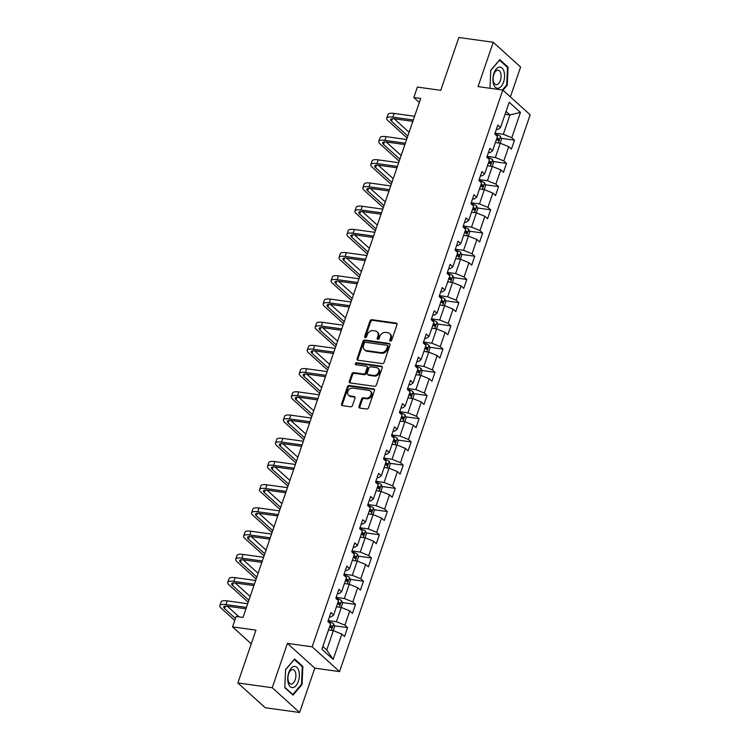 <?xml version="1.0" encoding="UTF-8"?>
<svg xmlns="http://www.w3.org/2000/svg" width="750" height="750" viewBox="0 0 750 750"><rect width="100%" height="100%" fill="white"/><g stroke="black" fill="none" stroke-linecap="round" stroke-linejoin="round"><path stroke-width="1.12" d="M390.375 341.128A1.125 0.9 -47.9 0 0 391.669 340.238L396.984 324.713A1.613 1.284 -47.9 0 0 396.131 323.072L371.831 319.697A1.613 1.284 -47.9 0 0 369.975 320.963L364.669 336.488A1.125 0.9 -47.9 0 0 366.553 336.75L367.247 334.734A5.156 4.097 -47.9 0 1 373.163 330.666L375.188 330.947A5.156 4.097 -47.9 0 1 377.053 331.791A5.156 4.097 -47.9 0 1 377.906 336.216L377.222 338.231A1.125 0.9 -47.9 0 0 379.116 338.494L379.8 336.478A5.156 4.097 -47.9 0 1 385.716 332.409L387.741 332.691A5.156 4.097 -47.9 0 1 389.606 333.534A5.156 4.097 -47.9 0 1 390.469 337.959L389.775 339.975A1.125 0.9 -47.9 0 0 390.375 341.128M359.034 406.425A1.613 1.284 -47.9 0 0 359.887 408.075L366.703 409.012A1.613 1.284 -47.9 0 0 368.55 407.747L374.456 390.506A1.613 1.284 -47.9 0 0 373.603 388.866L349.303 385.491A1.613 1.284 -47.9 0 0 347.456 386.766L341.55 403.997A1.613 1.284 -47.9 0 0 342.403 405.647L350.634 406.791A1.613 1.284 -47.9 0 0 352.491 405.516L355.012 398.137A1.613 1.284 -47.9 0 0 354.159 396.488L350.081 395.925A4.312 3.431 -47.9 0 1 348.525 395.212A4.312 3.431 -47.9 0 1 348.244 390.572A4.312 3.431 -47.9 0 1 352.753 388.106L368.756 390.328A4.312 3.431 -47.9 0 1 370.312 391.041A4.312 3.431 -47.9 0 1 370.584 395.681A4.312 3.431 -47.9 0 1 366.075 398.147L363.412 397.772A1.613 1.284 -47.9 0 0 361.556 399.047L359.034 406.425L359.775 407.091A1.613 1.284 -47.9 0 0 359.756 408.047M510.375 96.909L520.603 67.05L493.228 42.272L458.841 37.5L440.756 90.319L417.375 87.075L413.812 97.491L420.684 98.447L243 617.428L236.119 616.472L232.556 626.887L251.259 643.809M272.241 687.731L299.606 712.5L314.794 668.156L287.419 643.387L272.241 687.731L237.853 682.95L255.938 630.131L232.556 626.887M287.419 643.387L312.178 646.828L502.8 90.056L530.175 114.825L339.553 671.597L312.178 646.828M493.228 42.272L478.05 86.616L502.8 90.056M382.256 363.6A1.613 1.284 -47.9 0 0 384.103 362.325L390 345.094A1.613 1.284 -47.9 0 0 389.156 343.444L364.856 340.069A1.613 1.284 -47.9 0 0 363 341.344L357.103 358.575A1.613 1.284 -47.9 0 0 357.956 360.225L382.256 363.6M382.228 367.8L376.331 385.031A1.613 1.284 -47.9 0 1 374.475 386.306L350.175 382.931A1.613 1.284 -47.9 0 1 349.331 381.281L351.853 373.912A1.613 1.284 -47.9 0 1 353.7 372.638L363.562 374.006A1.613 1.284 -47.9 0 0 365.409 372.731L367.087 367.838A1.613 1.284 -47.9 0 0 366.234 366.188L355.969 364.762A1.125 0.9 -47.9 0 1 356.672 362.719L381.375 366.15A1.613 1.284 -47.9 0 1 382.228 367.8M299.606 712.5L265.228 707.728L237.853 682.95M347.587 627.609L344.887 625.172L349.772 610.884L352.472 613.331L355.528 604.397L352.828 601.959L357.722 587.672L360.422 590.119L363.478 581.194L360.778 578.747L365.672 564.459L368.372 566.906L371.428 557.981L368.728 555.534L373.612 541.247L376.312 543.694L379.369 534.769L376.669 532.322L381.562 518.044L384.262 520.481L387.319 511.556L384.619 509.109L389.513 494.831L392.213 497.269L395.269 488.344L392.569 485.897L397.453 471.619L400.153 474.056L403.209 465.131L400.509 462.694L405.403 448.406L408.103 450.853L411.159 441.919L408.459 439.481L413.353 425.194L416.053 427.641L419.109 418.706L416.409 416.269L421.294 401.981L423.994 404.428L427.05 395.503L424.35 393.056L429.244 378.769L431.944 381.216L435 372.291L432.3 369.844L437.194 355.556L439.894 358.003L442.95 349.078L440.25 346.631L445.134 332.353L447.834 334.791L450.891 325.866L448.191 323.419L453.084 309.141L455.784 311.578L458.841 302.653L456.141 300.206L461.034 285.928L463.734 288.366L466.791 279.441L464.091 277.003L468.975 262.716L471.675 265.162L474.731 256.228L472.031 253.791L476.925 239.503L479.625 241.95L482.681 233.016L479.981 230.578L484.875 216.291L487.575 218.737L490.631 209.812L487.931 207.366L492.816 193.078L495.516 195.525L498.572 186.6L495.872 184.153L500.766 169.866L503.466 172.312L506.522 163.387L503.822 160.941L508.716 146.662L511.416 149.1L514.472 140.175L511.772 137.728L520.434 112.434L509.184 102.263L500.522 127.556L497.822 125.109L494.766 134.034L497.466 136.481L492.581 150.769L489.881 148.322L486.825 157.247L489.525 159.694L484.631 173.981L481.931 171.534L478.875 180.459L481.575 182.906L476.681 197.184L473.981 194.747L470.925 203.672L473.625 206.119L468.741 220.397L466.041 217.959L462.984 226.884L465.684 229.331L460.791 243.609L458.091 241.163L455.034 250.097L457.734 252.534L452.841 266.822L450.141 264.375L447.084 273.309L449.784 275.747L444.9 290.034L442.2 287.587L439.144 296.512L441.844 298.959L436.95 313.247L434.25 310.8L431.194 319.725L433.894 322.172L429 336.459L426.3 334.012L423.244 342.938L425.944 345.384L421.059 359.672L418.359 357.225L415.303 366.15L418.003 368.597L413.109 382.875L410.409 380.438L407.353 389.363L410.053 391.809L405.159 406.088L402.459 403.65L399.403 412.575L402.103 415.022L397.219 429.3L394.519 426.853L391.453 435.787L394.163 438.225L389.269 452.512L386.569 450.066L383.512 459L386.212 461.438L381.319 475.725L378.619 473.278L375.562 482.203L378.263 484.65L373.369 498.938L370.669 496.491L367.613 505.416L370.312 507.863L365.428 522.15L362.728 519.703L359.672 528.628L362.372 531.075L357.478 545.363L354.778 542.916L351.722 551.841L354.422 554.288L349.528 568.566L346.828 566.128L343.772 575.053L346.472 577.5L341.588 591.778L338.888 589.341L335.831 598.266L338.531 600.712L333.637 614.991L330.938 612.544L327.881 621.478L330.581 623.916L321.919 649.209L333.169 659.391L341.822 634.097L344.531 636.544L347.587 627.609L334.266 625.763M336.45 606.769L341.316 607.444L336.422 621.722L328.191 620.588M329.522 616.688L331.097 616.903L333.637 614.991M336.422 621.722L344.887 625.172M341.316 607.444L349.772 610.884M344.4 583.556L349.256 584.231L344.372 598.519L336.131 597.375M337.472 593.475L339.047 593.691L341.588 591.778M344.372 598.519L352.828 601.959M349.256 584.231L357.722 587.672M352.35 560.344L357.206 561.019L352.312 575.306L344.081 574.163M345.413 570.262L346.988 570.487L349.528 568.566M352.312 575.306L360.778 578.747M357.206 561.019L365.672 564.459M360.291 537.131L365.156 537.806L360.262 552.094L352.031 550.95M353.363 547.05L354.938 547.275L357.478 545.363M360.262 552.094L368.728 555.534M365.156 537.806L373.612 541.247M368.241 513.919L373.097 514.594L368.212 528.881L359.972 527.737M361.312 523.837L362.887 524.062L365.428 522.15M368.212 528.881L376.669 532.322M373.097 514.594L381.562 518.044M376.191 490.716L381.047 491.391L376.153 505.669L367.922 504.525M369.253 500.634L370.828 500.85L373.369 498.938M376.153 505.669L384.619 509.109M381.047 491.391L389.513 494.831M384.141 467.503L388.997 468.178L384.103 482.456L375.872 481.312M377.203 477.422L378.778 477.638L381.319 475.725M384.103 482.456L392.569 485.897M388.997 468.178L397.453 471.619M392.081 444.291L396.938 444.966L392.053 459.244L383.812 458.1M385.153 454.209L386.728 454.425L389.269 452.512M392.053 459.244L400.509 462.694M396.938 444.966L405.403 448.406M400.031 421.078L404.887 421.753L399.994 436.031L391.762 434.897M393.094 430.997L394.669 431.212L397.219 429.3M399.994 436.031L408.459 439.481M404.887 421.753L413.353 425.194M407.981 397.866L412.838 398.541L407.944 412.828L399.713 411.684M401.044 407.784L402.619 408L405.159 406.088M407.944 412.828L416.409 416.269M412.838 398.541L421.294 401.981M415.922 374.653L420.787 375.328L415.894 389.616L407.653 388.472M408.994 384.572L410.569 384.797L413.109 382.875M415.894 389.616L424.35 393.056M420.787 375.328L429.244 378.769M423.872 351.441L428.728 352.116L423.844 366.403L415.603 365.259M416.934 361.359L418.509 361.584L421.059 359.672M423.844 366.403L432.3 369.844M428.728 352.116L437.194 355.556M431.822 328.228L436.678 328.903L431.784 343.191L423.553 342.047M424.884 338.147L426.459 338.372L429 336.459M431.784 343.191L440.25 346.631M436.678 328.903L445.134 332.353M439.762 305.025L444.628 305.7L439.734 319.978L431.494 318.834M432.834 314.944L434.409 315.159L436.95 313.247M439.734 319.978L448.191 323.419M444.628 305.7L453.084 309.141M447.712 281.812L452.569 282.488L447.684 296.766L439.444 295.622M440.775 291.731L442.35 291.947L444.9 290.034M447.684 296.766L456.141 300.206M452.569 282.488L461.034 285.928M455.663 258.6L460.519 259.275L455.625 273.553L447.394 272.409M448.725 268.519L450.3 268.734L452.841 266.822M455.625 273.553L464.091 277.003M460.519 259.275L468.975 262.716M463.603 235.388L468.469 236.062L463.575 250.341L455.344 249.206M456.675 245.306L458.25 245.522L460.791 243.609M463.575 250.341L472.031 253.791M468.469 236.062L476.925 239.503M471.553 212.175L476.409 212.85L471.525 227.137L463.284 225.994M464.616 222.094L466.191 222.309L468.741 220.397M471.525 227.137L479.981 230.578M476.409 212.85L484.875 216.291M479.503 188.963L484.359 189.637L479.466 203.925L471.234 202.781M472.566 198.881L474.141 199.106L476.681 197.184M479.466 203.925L487.931 207.366M484.359 189.637L492.816 193.078M487.444 165.75L492.309 166.425L487.416 180.712L479.184 179.569M480.516 175.669L482.091 175.894L484.631 173.981M487.416 180.712L495.872 184.153M492.309 166.425L500.766 169.866M495.394 142.537L500.25 143.212L495.366 157.5L487.125 156.356M488.466 152.456L490.041 152.681L492.581 150.769M495.366 157.5L503.822 160.941M500.25 143.212L508.716 146.662M505.069 114.272L509.934 114.947L503.306 134.288L495.075 133.144M496.406 129.253L497.981 129.469L500.522 127.556M503.306 134.288L511.772 137.728M506.044 111.431L509.934 114.947L520.434 112.434M314.794 668.156L339.553 671.597M413.812 97.491L419.306 102.469M322.856 646.481L326.747 649.997L333.366 630.656L328.509 629.981M326.747 649.997L333.169 659.391M333.366 630.656L341.822 634.097M501.159 138.328L514.472 140.175M493.209 161.541L506.522 163.387M485.259 184.744L498.572 186.6M477.309 207.956L490.631 209.812M469.369 231.169L482.681 233.016M461.419 254.381L474.731 256.228M453.469 277.594L466.791 279.441M445.528 300.806L458.841 302.653M437.578 324.019L450.891 325.866M429.628 347.231L442.95 349.078M421.688 370.434L435 372.291M413.738 393.647L427.05 395.503M405.787 416.859L419.109 418.706M397.847 440.072L411.159 441.919M389.897 463.284L403.209 465.131M381.947 486.497L395.269 488.344M374.006 509.709L387.319 511.556M366.056 532.922L379.369 534.769M358.106 556.125L371.428 557.981M350.166 579.338L363.478 581.194M342.216 602.55L355.528 604.397M502.978 90.216L507.263 85.181L508.05 67.097L499.809 59.634L490.772 70.266L489.984 88.275M293.025 695.138L302.062 684.516L302.859 666.422L294.619 658.959L285.581 669.591L284.784 687.684L293.025 695.138M507.019 66.947L508.05 67.097M506.578 85.088L507.263 85.181M301.819 666.281L302.859 666.422M301.388 684.422L302.062 684.516M390.459 341.128A1.125 0.9 -47.9 0 1 390.516 340.641L391.2 338.634A5.156 4.097 -47.9 0 0 390.347 334.209L389.606 333.534M377.053 331.791L377.794 332.466A5.156 4.097 -47.9 0 1 378.647 336.891L377.963 338.897A1.125 0.9 -47.9 0 0 377.906 339.384M396.994 323.766A1.613 1.284 -47.9 0 0 396.872 323.738L372.572 320.363A1.613 1.284 -47.9 0 0 370.716 321.637L365.409 337.153A1.125 0.9 -47.9 0 0 365.353 337.65M390.019 344.137A1.613 1.284 -47.9 0 0 389.897 344.109L365.597 340.734A1.613 1.284 -47.9 0 0 363.741 342.009L357.844 359.241A1.613 1.284 -47.9 0 0 357.825 360.197M387.562 346.434A1.125 0.9 -47.9 0 0 386.972 345.281L365.634 342.319A1.125 0.9 -47.9 0 0 364.341 343.209L363.619 345.328A5.156 4.097 -47.9 0 0 364.472 349.753A5.156 4.097 -47.9 0 0 366.337 350.597L380.916 352.622A5.156 4.097 -47.9 0 0 386.841 348.553L387.562 346.434L388.303 347.1A1.125 0.9 -47.9 0 0 388.116 346.134L387.375 345.469M364.472 349.753L365.212 350.419A5.156 4.097 -47.9 0 0 367.078 351.272L366.337 350.597M388.303 347.1L387.581 349.219A5.156 4.097 -47.9 0 1 381.656 353.297L367.078 351.272M366.816 366.459L367.556 367.125A1.613 1.284 -47.9 0 1 367.819 368.512L366.15 373.397A1.613 1.284 -47.9 0 1 364.294 374.672L354.441 373.303A1.613 1.284 -47.9 0 0 352.594 374.578L350.062 381.956A1.613 1.284 -47.9 0 0 350.053 382.903M382.247 366.844A1.613 1.284 -47.9 0 0 382.116 366.825L357.413 363.394A1.125 0.9 -47.9 0 0 356.062 364.781M373.781 375.422A4.312 3.431 -47.9 0 0 378.3 372.966A4.312 3.431 -47.9 0 0 378.019 368.316A4.312 3.431 -47.9 0 0 376.462 367.613L370.828 366.825A1.613 1.284 -47.9 0 0 368.972 368.1L367.294 372.994A1.613 1.284 -47.9 0 0 368.147 374.644L373.781 375.422L374.522 376.097A4.312 3.431 -47.9 0 0 379.031 373.631A4.312 3.431 -47.9 0 0 378.759 368.991L378.019 368.316M367.566 374.381L368.306 375.047A1.613 1.284 -47.9 0 0 368.888 375.309L368.147 374.644M374.522 376.097L368.888 375.309M370.312 391.041L371.053 391.706A4.312 3.431 -47.9 0 1 371.325 396.356A4.312 3.431 -47.9 0 1 366.816 398.812L364.153 398.447A1.613 1.284 -47.9 0 0 362.297 399.713L359.775 407.091M348.525 395.212L349.266 395.887A4.312 3.431 -47.9 0 0 350.822 396.591L350.081 395.925M355.031 397.181A1.613 1.284 -47.9 0 0 354.9 397.162L350.822 396.591M374.466 389.559A1.613 1.284 -47.9 0 0 374.344 389.531L350.044 386.156A1.613 1.284 -47.9 0 0 348.188 387.431L342.291 404.662A1.613 1.284 -47.9 0 0 342.272 405.619M500.128 143.203L501.478 139.266L500.503 136.434A4.35 1.256 -161.1 0 0 497.259 134.756L494.803 133.931M496.388 139.631A4.35 1.256 18.9 0 1 498.206 140.522L498.816 138.741A4.35 1.256 -161.1 0 0 497.006 137.85M496.8 138.441A2.222 0.638 18.9 0 1 496.838 138.459L497.353 139.65M407.137 138.019L388.05 120.741A12.319 3.562 18.9 0 1 386.709 118.181L387.984 114.469A12.319 3.562 18.9 0 1 394.097 113.438L414.581 116.278M386.709 118.181A12.319 3.562 18.9 0 1 392.822 117.15L413.306 120M412.847 121.35L394.669 118.828A8.213 2.372 -161.1 0 0 390.6 119.513A8.213 2.372 -161.1 0 0 391.491 121.219L407.822 136.003M394.163 118.763L409.097 132.281M493.472 83.888A10.678 5.709 97.9 0 0 501.253 86.288A10.678 5.709 97.9 0 0 504.009 71.484A10.678 5.709 97.9 0 0 496.228 69.084A10.678 5.709 97.9 0 0 493.472 83.888M493.5 81.703A7.312 3.909 97.9 0 0 496.106 84.703A7.312 3.909 97.9 0 0 500.194 81.009A7.312 3.909 97.9 0 0 500.719 73.219A7.312 3.909 97.9 0 0 498.122 70.219A7.312 3.909 97.9 0 0 494.034 73.913A7.312 3.909 97.9 0 0 493.5 81.703M499.378 60.141L507.497 67.387L506.728 84.909L502.406 90M490.763 70.444L499.509 60.159M298.35 681.366A10.678 5.709 97.9 0 0 296.859 667.341A10.678 5.709 97.9 0 0 288.741 672.666A10.678 5.709 97.9 0 0 290.231 686.681A10.678 5.709 97.9 0 0 298.35 681.366M295.209 679.763A7.312 3.909 97.9 0 0 292.922 669.544A7.312 3.909 97.9 0 0 288.628 673.809A7.312 3.909 97.9 0 0 290.916 684.028A7.312 3.909 97.9 0 0 295.209 679.763M285.572 669.769L294.319 659.484L302.306 666.712L301.528 684.244L292.772 694.538L284.803 687.319M292.284 694.472L292.772 694.538M492.178 166.406L493.528 162.478L492.562 159.647A4.35 1.256 -161.1 0 0 489.309 157.969L486.863 157.134M488.447 162.844A4.35 1.256 18.9 0 1 490.256 163.734L490.866 161.944A4.35 1.256 -161.1 0 0 489.056 161.053M488.85 161.653A2.222 0.638 18.9 0 1 488.888 161.672L489.412 162.863M484.237 189.619L485.578 185.681L484.612 182.859A4.35 1.256 -161.1 0 0 481.369 181.181L478.912 180.347M480.497 186.056A4.35 1.256 18.9 0 1 482.306 186.947L482.916 185.156A4.35 1.256 -161.1 0 0 481.106 184.266M480.9 184.866A2.222 0.638 18.9 0 1 480.938 184.884L481.462 186.075M399.188 161.222L380.109 143.953A12.319 3.562 18.9 0 1 378.769 141.394L380.034 137.672A12.319 3.562 18.9 0 1 386.147 136.65L406.631 139.491M378.769 141.394A12.319 3.562 18.9 0 1 384.872 140.363L405.356 143.212M404.897 144.562L386.719 142.041A8.213 2.372 -161.1 0 0 382.65 142.725A8.213 2.372 -161.1 0 0 383.541 144.431L399.881 159.216M386.212 141.975L401.156 155.494M391.247 184.434L372.159 167.166A12.319 3.562 18.9 0 1 370.819 164.606L372.094 160.884A12.319 3.562 18.9 0 1 378.197 159.853L398.681 162.703M370.819 164.606A12.319 3.562 18.9 0 1 376.922 163.575L397.416 166.425M396.947 167.775L378.778 165.253A8.213 2.372 -161.1 0 0 374.7 165.938A8.213 2.372 -161.1 0 0 375.6 167.644L391.931 182.428M378.272 165.188L393.206 178.706M476.288 212.831L477.638 208.894L476.663 206.072A4.35 1.256 -161.1 0 0 473.419 204.394L470.963 203.559M472.547 209.269A4.35 1.256 18.9 0 1 474.366 210.159L474.975 208.369A4.35 1.256 -161.1 0 0 473.166 207.478M472.959 208.078A2.222 0.638 18.9 0 1 472.997 208.097L473.512 209.288M468.337 236.044L469.688 232.106L468.722 229.284A4.35 1.256 -161.1 0 0 465.469 227.606L463.022 226.772M464.606 232.472A4.35 1.256 18.9 0 1 466.416 233.372L467.025 231.581A4.35 1.256 -161.1 0 0 465.216 230.691M465.009 231.291A2.222 0.638 18.9 0 1 465.047 231.309L465.572 232.5M460.397 259.256L461.737 255.319L460.772 252.497A4.35 1.256 -161.1 0 0 457.528 250.809L455.072 249.984M456.656 255.684A4.35 1.256 18.9 0 1 458.466 256.575L459.075 254.794A4.35 1.256 -161.1 0 0 457.266 253.903M457.059 254.503A2.222 0.638 18.9 0 1 457.097 254.522L457.622 255.712M383.297 207.647L364.209 190.378A12.319 3.562 18.9 0 1 362.869 187.819L364.144 184.097A12.319 3.562 18.9 0 1 370.256 183.066L390.741 185.916M362.869 187.819A12.319 3.562 18.9 0 1 368.981 186.788L389.466 189.628M388.997 190.988L370.828 188.466A8.213 2.372 -161.1 0 0 366.759 189.15A8.213 2.372 -161.1 0 0 367.65 190.856L383.981 205.641M370.322 188.4L385.256 201.919M375.347 230.859L356.269 213.591A12.319 3.562 18.9 0 1 354.928 211.031L356.194 207.309A12.319 3.562 18.9 0 1 362.306 206.278L382.791 209.128M354.928 211.031A12.319 3.562 18.9 0 1 361.031 210L381.516 212.841M381.056 214.2L362.878 211.669A8.213 2.372 -161.1 0 0 358.809 212.363A8.213 2.372 -161.1 0 0 359.7 214.069L376.041 228.853M362.372 211.613L377.316 225.131M367.406 254.072L348.319 236.803A12.319 3.562 18.9 0 1 346.978 234.244L348.253 230.522A12.319 3.562 18.9 0 1 354.356 229.491L374.841 232.331M346.978 234.244A12.319 3.562 18.9 0 1 353.081 233.212L373.575 236.053M373.106 237.413L354.938 234.881A8.213 2.372 -161.1 0 0 350.859 235.575A8.213 2.372 -161.1 0 0 351.759 237.281L368.091 252.056M354.431 234.825L369.366 248.344M452.447 282.469L453.797 278.531L452.822 275.7A4.35 1.256 -161.1 0 0 449.578 274.022L447.122 273.197M448.706 278.897A4.35 1.256 18.9 0 1 450.525 279.788L451.134 278.006A4.35 1.256 -161.1 0 0 449.316 277.116M449.119 277.716A2.222 0.638 18.9 0 1 449.156 277.734L449.672 278.925M359.456 277.284L340.369 260.016A12.319 3.562 18.9 0 1 339.028 257.456L340.303 253.734A12.319 3.562 18.9 0 1 346.416 252.703L366.9 255.544M339.028 257.456A12.319 3.562 18.9 0 1 345.141 256.425L365.625 259.266M365.156 260.616L346.988 258.094A8.213 2.372 -161.1 0 0 342.919 258.788A8.213 2.372 -161.1 0 0 343.809 260.484L360.141 275.269M346.481 258.038L361.416 271.556M444.497 305.681L445.847 301.744L444.881 298.912A4.35 1.256 -161.1 0 0 441.628 297.234L439.181 296.409M440.766 302.109A4.35 1.256 18.9 0 1 442.575 303L443.184 301.219A4.35 1.256 -161.1 0 0 441.375 300.328M443.184 301.219L441.206 300.938A2.222 0.638 18.9 0 1 441.206 300.938L441.722 302.128M351.506 300.497L332.428 283.219A12.319 3.562 18.9 0 1 331.088 280.659L332.353 276.947A12.319 3.562 18.9 0 1 338.466 275.916L358.95 278.756M331.088 280.659A12.319 3.562 18.9 0 1 337.191 279.637L357.675 282.478M357.216 283.828L339.037 281.306A8.213 2.372 -161.1 0 0 334.969 281.991A8.213 2.372 -161.1 0 0 335.859 283.697L352.2 298.481M338.531 281.241L353.475 294.759M436.556 328.894L437.897 324.956L436.931 322.125A4.35 1.256 -161.1 0 0 433.688 320.447L431.231 319.622M432.816 325.322A4.35 1.256 18.9 0 1 434.625 326.212L435.234 324.431A4.35 1.256 -161.1 0 0 433.425 323.541M433.219 324.131A2.222 0.638 18.9 0 1 433.256 324.15L433.781 325.341M343.566 323.709L324.478 306.431A12.319 3.562 18.9 0 1 323.137 303.872L324.413 300.159A12.319 3.562 18.9 0 1 330.516 299.128L351 301.969M323.137 303.872A12.319 3.562 18.9 0 1 329.241 302.841L349.725 305.691M349.266 307.041L331.097 304.519A8.213 2.372 -161.1 0 0 327.019 305.203A8.213 2.372 -161.1 0 0 327.919 306.909L344.25 321.694M330.591 304.453L345.525 317.972M428.606 352.097L429.956 348.169L428.981 345.338A4.35 1.256 -161.1 0 0 425.738 343.659L423.281 342.825M424.866 348.534A4.35 1.256 18.9 0 1 426.675 349.425L427.294 347.634A4.35 1.256 -161.1 0 0 425.475 346.744M427.294 347.634L425.316 347.362A2.222 0.638 18.9 0 1 425.316 347.362L425.831 348.553M335.616 346.913L316.528 329.644A12.319 3.562 18.9 0 1 315.188 327.084L316.462 323.363A12.319 3.562 18.9 0 1 322.575 322.341L343.059 325.181M315.188 327.084A12.319 3.562 18.9 0 1 321.3 326.053L341.784 328.903M341.316 330.253L323.147 327.731A8.213 2.372 -161.1 0 0 319.078 328.416A8.213 2.372 -161.1 0 0 319.969 330.122L336.3 344.906M322.641 327.666L337.575 341.184M420.656 375.309L422.006 371.372L421.031 368.55A4.35 1.256 -161.1 0 0 417.787 366.872L415.341 366.038M416.925 371.747A4.35 1.256 18.9 0 1 418.734 372.638L419.344 370.847A4.35 1.256 -161.1 0 0 417.534 369.956M417.328 370.556A2.222 0.638 18.9 0 1 417.366 370.575L417.881 371.766M327.666 370.125L308.578 352.856A12.319 3.562 18.9 0 1 307.238 350.297L308.512 346.575A12.319 3.562 18.9 0 1 314.625 345.544L335.109 348.394M307.238 350.297A12.319 3.562 18.9 0 1 313.35 349.266L333.834 352.116M333.375 353.466L315.197 350.944A8.213 2.372 -161.1 0 0 311.128 351.628A8.213 2.372 -161.1 0 0 312.019 353.334L328.359 368.119M314.691 350.878L329.625 364.397M412.716 398.522L414.056 394.584L413.091 391.762A4.35 1.256 -161.1 0 0 409.838 390.084L407.391 389.25M408.975 394.959A4.35 1.256 18.9 0 1 410.784 395.85L411.394 394.059A4.35 1.256 -161.1 0 0 409.584 393.169M409.378 393.769A2.222 0.638 18.9 0 1 409.416 393.788L409.941 394.978M319.716 393.337L300.637 376.069A12.319 3.562 18.9 0 1 299.297 373.509L300.572 369.788A12.319 3.562 18.9 0 1 306.675 368.756L327.159 371.606M299.297 373.509A12.319 3.562 18.9 0 1 305.4 372.478L325.884 375.319M325.425 376.678L307.256 374.156A8.213 2.372 -161.1 0 0 303.178 374.841A8.213 2.372 -161.1 0 0 304.078 376.547L320.409 391.331M306.741 374.091L321.684 387.609M404.766 421.734L406.116 417.797L405.141 414.975A4.35 1.256 -161.1 0 0 401.897 413.297L399.441 412.462M401.025 418.163A4.35 1.256 18.9 0 1 402.834 419.062L403.453 417.272A4.35 1.256 -161.1 0 0 401.634 416.381M401.428 416.981A2.222 0.638 18.9 0 1 401.475 417L401.991 418.191M311.775 416.55L292.688 399.281A12.319 3.562 18.9 0 1 291.347 396.722L292.622 393A12.319 3.562 18.9 0 1 298.725 391.969L319.219 394.819M291.347 396.722A12.319 3.562 18.9 0 1 297.459 395.691L317.944 398.531M317.475 399.891L299.306 397.359A8.213 2.372 -161.1 0 0 295.238 398.053A8.213 2.372 -161.1 0 0 296.128 399.759L312.459 414.544M298.8 397.303L313.734 410.822M396.816 444.947L398.166 441.009L397.191 438.188A4.35 1.256 -161.1 0 0 393.947 436.5L391.5 435.675M393.075 441.375A4.35 1.256 18.9 0 1 394.894 442.266L395.503 440.484A4.35 1.256 -161.1 0 0 393.694 439.594M393.488 440.194A2.222 0.638 18.9 0 1 393.525 440.212L394.041 441.403M303.825 439.762L284.738 422.494A12.319 3.562 18.9 0 1 283.397 419.934L284.672 416.212A12.319 3.562 18.9 0 1 290.784 415.181L311.269 418.022M283.397 419.934A12.319 3.562 18.9 0 1 289.509 418.903L309.994 421.744M309.534 423.103L291.356 420.572A8.213 2.372 -161.1 0 0 287.288 421.266A8.213 2.372 -161.1 0 0 288.178 422.972L304.519 437.747M290.85 420.516L305.784 434.034M388.875 468.159L390.216 464.222L389.25 461.391A4.35 1.256 -161.1 0 0 385.997 459.713L383.55 458.888M385.134 464.587A4.35 1.256 18.9 0 1 386.944 465.478L387.553 463.697A4.35 1.256 -161.1 0 0 385.744 462.806M385.538 463.406A2.222 0.638 18.9 0 1 385.575 463.425L386.1 464.616M295.875 462.975L276.797 445.706A12.319 3.562 18.9 0 1 275.456 443.147L276.731 439.425A12.319 3.562 18.9 0 1 282.834 438.394L303.319 441.234M275.456 443.147A12.319 3.562 18.9 0 1 281.559 442.116L302.044 444.956M301.584 446.306L283.416 443.784A8.213 2.372 -161.1 0 0 279.337 444.478A8.213 2.372 -161.1 0 0 280.238 446.175L296.569 460.959M282.9 443.728L297.844 457.247M380.925 491.372L382.275 487.434L381.3 484.603A4.35 1.256 -161.1 0 0 378.056 482.925L375.6 482.1M377.184 487.8A4.35 1.256 18.9 0 1 378.994 488.691L379.613 486.909A4.35 1.256 -161.1 0 0 377.794 486.019M377.587 486.619A2.222 0.638 18.9 0 1 377.625 486.628L378.15 487.819M287.934 486.188L268.847 468.909A12.319 3.562 18.9 0 1 267.506 466.35L268.781 462.638A12.319 3.562 18.9 0 1 274.884 461.606L295.378 464.447M267.506 466.35A12.319 3.562 18.9 0 1 273.619 465.328L294.103 468.169M293.634 469.519L275.466 466.997A8.213 2.372 -161.1 0 0 271.397 467.681A8.213 2.372 -161.1 0 0 272.288 469.387L288.619 484.172M274.959 466.931L289.894 480.45M372.975 514.584L374.325 510.647L373.35 507.816A4.35 1.256 -161.1 0 0 370.106 506.137L367.65 505.312M369.234 511.013A4.35 1.256 18.9 0 1 371.053 511.903L371.663 510.122A4.35 1.256 -161.1 0 0 369.853 509.231M369.647 509.822A2.222 0.638 18.9 0 1 369.684 509.841L370.2 511.031M279.984 509.4L260.897 492.122A12.319 3.562 18.9 0 1 259.556 489.563L260.831 485.85A12.319 3.562 18.9 0 1 266.944 484.819L287.428 487.659M259.556 489.563A12.319 3.562 18.9 0 1 265.669 488.531L286.153 491.381M285.694 492.731L267.516 490.209A8.213 2.372 -161.1 0 0 263.447 490.894A8.213 2.372 -161.1 0 0 264.337 492.6L280.678 507.384M267.009 490.144L281.944 503.663M365.034 537.788L366.375 533.859L365.409 531.028A4.35 1.256 -161.1 0 0 362.156 529.35L359.709 528.516M361.294 534.225A4.35 1.256 18.9 0 1 363.103 535.116L363.712 533.325A4.35 1.256 -161.1 0 0 361.903 532.434M361.697 533.034A2.222 0.638 18.9 0 1 361.734 533.053L362.259 534.244M272.034 532.603L252.956 515.334A12.319 3.562 18.9 0 1 251.616 512.775L252.891 509.053A12.319 3.562 18.9 0 1 258.994 508.031L279.478 510.872M251.616 512.775A12.319 3.562 18.9 0 1 257.719 511.744L278.203 514.594M277.744 515.944L259.566 513.422A8.213 2.372 -161.1 0 0 255.497 514.106A8.213 2.372 -161.1 0 0 256.388 515.812L272.728 530.597M259.059 513.356L274.003 526.875M357.084 561L358.434 557.062L357.459 554.241A4.35 1.256 -161.1 0 0 354.216 552.562L351.759 551.728M353.344 557.438A4.35 1.256 18.9 0 1 355.153 558.328L355.772 556.538A4.35 1.256 -161.1 0 0 353.953 555.647M355.772 556.538L353.784 556.266A2.222 0.638 18.9 0 1 353.784 556.266L354.309 557.456M264.094 555.816L245.006 538.547A12.319 3.562 18.9 0 1 243.666 535.988L244.941 532.266A12.319 3.562 18.9 0 1 251.044 531.234L271.537 534.084M243.666 535.988A12.319 3.562 18.9 0 1 249.778 534.956L270.262 537.806M269.794 539.156L251.625 536.634A8.213 2.372 -161.1 0 0 247.547 537.319A8.213 2.372 -161.1 0 0 248.447 539.025L264.778 553.809M251.119 536.569L266.053 550.087M349.134 584.212L350.484 580.275L349.509 577.453A4.35 1.256 -161.1 0 0 346.266 575.775L343.809 574.941M345.394 580.65A4.35 1.256 18.9 0 1 347.213 581.541L347.822 579.75A4.35 1.256 -161.1 0 0 346.012 578.859M345.806 579.459A2.222 0.638 18.9 0 1 345.844 579.478L346.359 580.669M256.144 579.028L237.056 561.759A12.319 3.562 18.9 0 1 235.716 559.2L236.991 555.478A12.319 3.562 18.9 0 1 243.103 554.447L263.588 557.297M235.716 559.2A12.319 3.562 18.9 0 1 241.828 558.169L262.312 561.009M261.853 562.369L243.675 559.847A8.213 2.372 -161.1 0 0 239.606 560.531A8.213 2.372 -161.1 0 0 240.497 562.238L256.828 577.022M243.169 559.781L258.103 573.3M341.184 607.425L342.534 603.488L341.569 600.666A4.35 1.256 -161.1 0 0 338.316 598.987L335.869 598.153M337.453 603.853A4.35 1.256 18.9 0 1 339.262 604.753L339.872 602.962A4.35 1.256 -161.1 0 0 338.062 602.072M339.872 602.962L337.894 602.691A2.222 0.638 18.9 0 1 337.894 602.691L338.419 603.881M248.194 602.241L229.116 584.972A12.319 3.562 18.9 0 1 227.775 582.413L229.041 578.691A12.319 3.562 18.9 0 1 235.153 577.659L255.638 580.509M227.775 582.413A12.319 3.562 18.9 0 1 233.878 581.381L254.362 584.222M253.903 585.581L235.725 583.05A8.213 2.372 -161.1 0 0 231.656 583.744A8.213 2.372 -161.1 0 0 232.547 585.45L248.888 600.234M235.219 582.994L250.162 596.512M333.244 630.637L334.594 626.7L333.619 623.878A4.35 1.256 -161.1 0 0 330.375 622.191L327.919 621.366M329.503 627.066A4.35 1.256 18.9 0 1 331.312 627.956L331.922 626.175A4.35 1.256 -161.1 0 0 330.113 625.284M329.906 625.884A2.222 0.638 18.9 0 1 329.944 625.903L330.469 627.094M234.75 620.475L221.166 608.184A12.319 3.562 18.9 0 1 219.825 605.625L221.1 601.903A12.319 3.562 18.9 0 1 227.203 600.872L247.688 603.713M219.825 605.625A12.319 3.562 18.9 0 1 225.928 604.594L246.422 607.434M245.953 608.794L227.784 606.262A8.213 2.372 -161.1 0 0 223.706 606.956A8.213 2.372 -161.1 0 0 224.606 608.663L235.434 618.459M227.278 606.206L239.072 616.884M391.2 338.634L390.469 337.959M377.963 338.897L377.222 338.231M378.647 336.891L377.906 336.216M365.409 337.153L364.669 336.488M370.716 321.637L369.975 320.963M372.572 320.363L371.831 319.697M396.872 323.738L396.131 323.072M390.516 340.641L389.775 339.975M357.844 359.241L357.103 358.575M363.741 342.009L363 341.344M365.597 340.734L364.856 340.069M389.897 344.109L389.156 343.444M381.656 353.297L380.916 352.622M387.581 349.219L386.841 348.553M350.062 381.956L349.331 381.281M352.594 374.578L351.853 373.912M354.441 373.303L353.7 372.638M364.294 374.672L363.562 374.006M366.15 373.397L365.409 372.731M367.819 368.512L367.087 367.838M357.413 363.394L356.672 362.719M382.116 366.825L381.375 366.15M362.297 399.713L361.556 399.047M364.153 398.447L363.412 397.772M366.816 398.812L366.075 398.147M354.9 397.162L354.159 396.488M342.291 404.662L341.55 403.997M348.188 387.431L347.456 386.766M350.044 386.156L349.303 385.491M374.344 389.531L373.603 388.866M498.328 142.95L500.531 136.509M496.856 135.928L497.259 134.756M496.838 138.459L498.816 138.741M394.097 113.438L392.822 117.15M392.353 118.716L391.491 121.219M490.378 166.163L492.581 159.722M488.916 159.141L489.309 157.969M488.888 161.672L490.866 161.944M482.428 189.375L484.641 182.925M480.966 182.353L481.369 181.181M480.938 184.884L482.916 185.156M386.147 136.65L384.872 140.363M384.403 141.928L383.541 144.431M378.197 159.853L376.922 163.575M376.453 165.141L375.6 167.644M474.488 212.578L476.691 206.137M473.016 205.566L473.419 204.394M472.997 208.097L474.975 208.369M466.537 235.791L468.741 229.35M465.066 228.778L465.469 227.606M465.047 231.309L467.025 231.581M458.588 259.003L460.8 252.562M457.125 251.981L457.528 250.809M457.097 254.522L459.075 254.794M370.256 183.066L368.981 186.788M368.512 188.353L367.65 190.856M362.306 206.278L361.031 210M360.562 211.556L359.7 214.069M354.356 229.491L353.081 233.212M352.613 234.769L351.759 237.281M450.647 282.216L452.85 275.775M449.175 275.194L449.578 274.022M449.156 277.734L451.134 278.006M346.416 252.703L345.141 256.425M344.662 257.981L343.809 260.484M442.697 305.428L444.9 298.988M441.225 298.406L441.628 297.234M338.466 275.916L337.191 279.637M336.722 281.194L335.859 283.697M434.747 328.641L436.959 322.2M433.284 321.619L433.688 320.447M433.256 324.15L435.234 324.431M330.516 299.128L329.241 302.841M328.772 304.406L327.919 306.909M426.806 351.853L429.009 345.413M425.334 344.831L425.738 343.659M322.575 322.341L321.3 326.053M320.822 327.619L319.969 330.122M418.856 375.066L421.059 368.616M417.384 368.044L417.787 366.872M417.366 370.575L419.344 370.847M314.625 345.544L313.35 349.266M312.881 350.831L312.019 353.334M410.906 398.269L413.109 391.828M409.444 391.256L409.838 390.084M409.416 393.788L411.394 394.059M306.675 368.756L305.4 372.478M304.931 374.044L304.078 376.547M402.966 421.481L405.169 415.041M401.494 414.469L401.897 413.297M401.475 417L403.453 417.272M298.725 391.969L297.459 395.691M296.981 397.247L296.128 399.759M395.016 444.694L397.219 438.253M393.544 437.672L393.947 436.5M393.525 440.212L395.503 440.484M290.784 415.181L289.509 418.903M289.041 420.459L288.178 422.972M387.066 467.906L389.269 461.466M385.603 460.884L385.997 459.713M385.575 463.425L387.553 463.697M282.834 438.394L281.559 442.116M281.091 443.672L280.238 446.175M379.116 491.119L381.328 484.678M377.653 484.097L378.056 482.925M377.625 486.628L379.613 486.909M274.884 461.606L273.619 465.328M273.141 466.884L272.288 469.387M371.175 514.331L373.378 507.891M369.703 507.309L370.106 506.137M369.684 509.841L371.663 510.122M266.944 484.819L265.669 488.531M265.2 490.097L264.337 492.6M363.225 537.544L365.428 531.103M361.762 530.522L362.156 529.35M361.734 533.053L363.712 533.325M258.994 508.031L257.719 511.744M257.25 513.309L256.388 515.812M355.275 560.756L357.488 554.306M353.812 553.734L354.216 552.562M251.044 531.234L249.778 534.956M249.3 536.522L248.447 539.025M347.334 583.959L349.537 577.519M345.863 576.947L346.266 575.775M345.844 579.478L347.822 579.75M243.103 554.447L241.828 558.169M241.359 559.734L240.497 562.238M339.384 607.172L341.588 600.731M337.922 600.159L338.316 598.987M235.153 577.659L233.878 581.381M233.409 582.938L232.547 585.45M331.434 630.384L333.647 623.944M329.972 623.362L330.375 622.191M329.944 625.903L331.922 626.175M227.203 600.872L225.928 604.594M225.459 606.15L224.606 608.663"/></g></svg>
